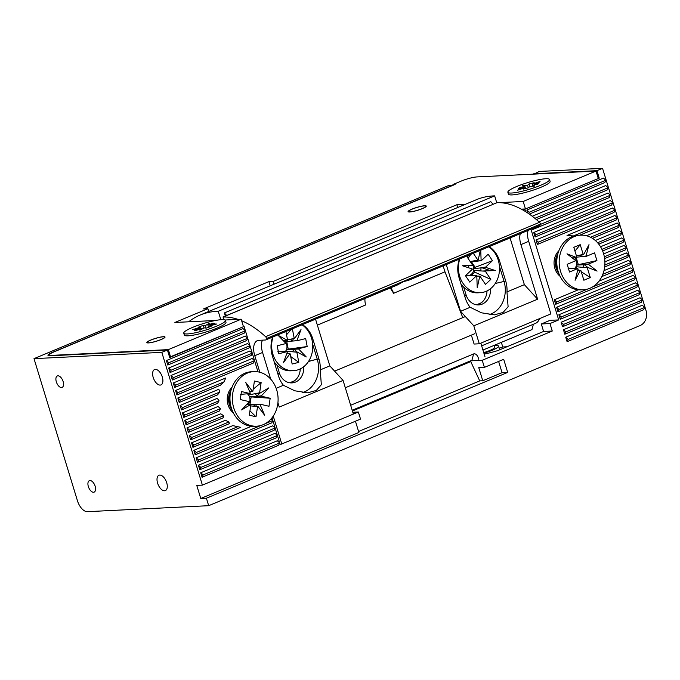 <?xml version="1.0" encoding="UTF-8"?>
<svg xmlns="http://www.w3.org/2000/svg" width="680" height="680" viewBox="0 0 680 680"><rect width="100%" height="100%" fill="white"/><g stroke="black" fill="none" stroke-linecap="round" stroke-linejoin="round"><path stroke-width="1.02" d="M164.552 490.781A8.321 4.361 -112.7 0 0 165.35 490.603A8.321 4.361 -112.7 0 0 166.456 481.975A8.321 4.361 -112.7 0 0 159.749 475.073A8.321 4.361 -112.7 0 0 158.941 475.252A8.321 4.361 -112.7 0 0 157.845 483.888A8.321 4.361 -112.7 0 0 164.552 490.781M160.157 385.084A8.321 4.361 -112.7 0 0 160.964 384.905A8.321 4.361 -112.7 0 0 162.061 376.269A8.321 4.361 -112.7 0 0 155.355 369.376A8.321 4.361 -112.7 0 0 154.547 369.554A8.321 4.361 -112.7 0 0 153.451 378.182A8.321 4.361 -112.7 0 0 160.157 385.084M61.523 387.541A6.205 3.256 -112.7 0 0 62.118 387.404A6.205 3.256 -112.7 0 0 62.942 380.97A6.205 3.256 -112.7 0 0 57.936 375.819A6.205 3.256 -112.7 0 0 57.341 375.955A6.205 3.256 -112.7 0 0 56.516 382.398A6.205 3.256 -112.7 0 0 61.523 387.541M93.542 492.26A6.205 3.256 -112.7 0 0 94.138 492.125A6.205 3.256 -112.7 0 0 94.962 485.69A6.205 3.256 -112.7 0 0 89.956 480.539A6.205 3.256 -112.7 0 0 89.352 480.675A6.205 3.256 -112.7 0 0 88.536 487.118A6.205 3.256 -112.7 0 0 93.542 492.26M558.832 250.818A15.844 13.26 87.2 0 0 560.09 276.301M232.007 387.277A15.844 13.26 87.2 0 0 233.266 412.76M494.284 345.695A15.844 2.508 163 0 1 495.856 345.559A15.844 2.508 163 0 1 498.559 346.128A15.844 2.508 163 0 1 483.913 353.226M34 358.649L161.806 352.35L167.407 350.013L49.997 355.801A11.883 1.878 163 0 1 47.974 355.376A11.883 1.878 163 0 1 52.836 352.223L452.498 185.351L448.596 185.546L34 358.649L77.452 500.769A11.883 6.231 67.3 0 0 87.38 511.675L208.683 505.69L640.092 325.567A11.883 9.945 -92.8 0 0 646 310.445L602.548 168.326L539.299 171.445L533.8 174.123M161.806 352.35L202.394 485.12L196.767 485.401L200.77 498.491L206.397 498.21L208.683 505.69M525.581 211.607L524.841 209.21L599.233 178.143L596.946 170.663L602.548 168.326M558.688 319.914L550.027 320.339L541.306 323.977L549.976 323.552L558.688 319.914L530.961 229.211M549.976 323.552L552.262 331.032L482.222 360.273L484.398 367.378L503.693 359.32L507.696 372.411L502.069 372.691L498.627 361.437M206.397 498.21L507.696 372.411M644.716 307.394L642.303 305.235L565.726 337.203L567.103 341.692L643.671 309.723L644.716 307.394L568.149 339.363L567.103 341.692M640.016 297.764L563.448 329.732L564.817 334.22L641.385 302.251L642.438 299.923L640.016 297.764M637.729 290.284L561.162 322.252L562.53 326.74L639.098 294.772L640.152 292.442L637.729 290.284M635.443 282.803L558.875 314.772L560.244 319.26L636.812 287.291L637.865 284.962L635.443 282.803M633.156 275.324L556.588 307.292L557.957 311.78L634.525 279.811L635.571 277.482L633.156 275.324M592.05 287.224L633.284 270.002L630.87 267.844L598.986 281.154M578.281 289.799L554.302 299.812L555.67 304.3L632.238 272.332L633.284 270.002M602.837 274.278L630.998 262.523L628.583 260.363L603.993 270.631M601.817 276.599L629.952 264.851L630.998 262.523M604.86 265.004L628.711 255.042L626.297 252.883L604.902 261.817M604.673 266.976L627.665 257.372L628.711 255.042M604.341 256.785L626.424 247.562L624.01 245.403L603.644 253.903M604.63 258.553L625.379 249.892L626.424 247.562M601.928 249.356L624.138 240.082L621.724 237.924L600.55 246.763M602.633 250.954L623.092 242.411L624.138 240.082M597.592 242.734L621.851 232.602L619.438 230.444L595.348 240.499M598.757 244.137L620.806 234.931L621.851 232.602M590.52 237.252L619.565 225.123L617.151 222.963L586.517 235.748M592.45 238.34L618.519 227.451L619.565 225.123M567.027 235.458L573.41 235.96L617.279 217.643L614.865 215.483L567.027 235.458A27.727 23.197 -92.8 0 1 572.798 236.359M579.777 235.195L616.233 219.972L617.279 217.643M612.569 208.004L536.001 239.972L537.379 244.46L613.946 212.492L614.992 210.162L612.569 208.004M610.283 200.523L533.715 232.492L535.092 236.98L611.66 205.011L612.706 202.682L610.283 200.523M540.294 224.485L610.419 195.202L607.996 193.043L539.002 221.85M532.516 228.556L532.806 229.5L609.373 197.531L610.419 195.202M534.88 218.305L608.133 187.722L605.71 185.564L532.253 216.24M536.392 219.572L607.087 190.052L608.133 187.722M529.312 214.089L604.8 182.571L605.846 180.243L603.423 178.083L526.856 210.052L527.765 213.027M167.407 350.013L169.694 357.493L244.086 326.434L245.403 330.735L242.989 328.576L166.413 360.553L167.79 365.041L244.358 333.064L245.403 330.735L257.966 371.841M170.077 372.521L246.644 340.544L247.69 338.215L245.276 336.056L168.7 368.033L170.077 372.521L171.122 370.183L247.69 338.215M172.363 380.001L248.931 348.024L249.976 345.695L247.562 343.536L170.986 375.513L172.363 380.001L173.408 377.663L249.976 345.695M174.649 387.481L251.218 355.504L252.263 353.175L249.849 351.016L173.272 382.993L174.649 387.481L175.695 385.144L252.263 353.175M176.936 394.961L253.504 362.984L254.55 360.655L252.135 358.496L175.559 390.473L176.936 394.961L177.981 392.624L254.55 360.655M183.795 417.401L217.541 403.308L219.053 400.784L217.285 398.352L182.427 412.913L183.795 417.401L184.841 415.063L219.053 400.784M186.082 424.881L219.47 410.941L220.43 408.646L218.093 406.453L184.714 420.393L186.082 424.881L187.127 422.543L220.43 408.646M188.369 432.361L223.236 417.8L223.626 415.743L220.745 413.78L187 427.873L188.369 432.361L189.414 430.024L223.626 415.743M190.655 439.841L229.33 423.691L228.913 421.974L225.335 420.3L189.286 435.353L190.655 439.841L191.701 437.512L228.913 421.974M192.941 447.321L240.779 427.346L232.798 425.612L191.573 442.833L192.941 447.321L193.987 444.992L237.864 426.675M251.464 426.258L193.859 450.313L195.228 454.801L271.804 422.824L272.85 420.495L280.219 444.618L358.343 411.995L360.519 419.101L202.394 485.12M197.514 462.281L274.091 430.304L275.137 427.975L272.714 425.816L196.146 457.793L197.514 462.281L198.56 459.952L275.137 427.975M199.801 469.761L276.377 437.784L277.423 435.455L275 433.296L198.432 465.273L199.801 469.761L200.855 467.432L277.423 435.455M179.222 402.441L220.448 385.22L224.136 381.795L225.683 377.978L177.854 397.953L179.222 402.441L180.268 400.103L224.136 381.795M181.509 409.921L217.557 394.868L219.768 392.054L218.807 389.283L180.141 405.433L181.509 409.921L182.554 407.583L219.768 392.054M202.088 477.241L278.664 445.264L279.709 442.935L277.287 440.776L200.719 472.753L202.088 477.241L203.142 474.912L279.709 442.935M272.017 417.8L272.841 420.495L271.082 418.923M200.77 498.491L358.887 432.471L355.445 421.217M521.738 209.363L524.841 209.21M506.948 346.757L502.758 346.97L501.347 342.363M484.194 354.144A33.669 5.329 -17 0 0 497.649 350.642L543.592 331.457L552.262 331.032M352.801 412.267L358.343 411.995M482.222 360.273L470.526 360.85L352.189 410.261M358.581 431.477L479.731 380.894L482.766 380.749L478.762 367.659L484.398 367.378M482.766 380.749L502.069 372.691M599.233 178.143L598.196 178.194M565.726 337.203L568.149 339.363M563.448 329.732L565.862 331.891L564.817 334.22M565.862 331.891L642.438 299.923M561.162 322.252L563.575 324.411L562.53 326.74M563.575 324.411L640.152 292.442M558.875 314.772L561.289 316.931L560.244 319.26M561.289 316.931L637.865 284.962M556.588 307.292L559.002 309.451L557.957 311.78M559.002 309.451L635.571 277.482M554.302 299.812L556.716 301.971L555.67 304.3M556.716 301.971L587.741 289.017M536.001 239.972L538.424 242.131L537.379 244.46M538.424 242.131L614.992 210.162M533.715 232.492L536.137 234.651L535.092 236.98M536.137 234.651L612.706 202.682M533.392 228.191L532.806 229.5M605.846 180.243L529.278 212.211L528.64 213.622M526.856 210.052L529.278 212.211M245.403 330.735L168.835 362.703L167.79 365.041M166.413 360.553L168.835 362.703M168.7 368.033L171.122 370.183M170.986 375.513L173.408 377.663M173.272 382.993L175.695 385.144M175.559 390.473L177.981 392.624M182.427 412.913L184.841 415.063M184.714 420.393L187.127 422.543M187 427.873L189.414 430.024M189.286 435.353L191.701 437.512M191.573 442.833L193.987 444.992M272.85 420.495L265.225 423.683M260.916 425.476L196.273 452.472L195.228 454.801M193.859 450.313L196.273 452.472M196.146 457.793L198.56 459.952M198.432 465.273L200.855 467.432M177.854 397.953L180.268 400.103M180.141 405.433L182.554 407.583M200.719 472.753L203.142 474.912M243.398 326.468L244.086 326.434M533.698 173.782L596.946 170.663M541.306 323.977L543.592 331.457M502.758 346.97L499.196 348.211M470.526 360.85L470.756 361.599L352.418 411.009M479.731 380.894L470.756 361.599M483.726 352.623A11.883 1.878 -17 0 0 494.768 347.284L494.181 345.355M150.824 340.102A9.112 1.445 163 0 1 159.724 337.322A9.112 1.445 163 0 1 164.654 337.144A9.112 1.445 163 0 1 161.058 339.507A9.112 1.445 163 0 1 152.167 342.286A9.112 1.445 163 0 1 147.228 342.465A9.112 1.445 163 0 1 150.824 340.102M413.338 208.667A9.112 1.445 163 0 1 425.901 206.21A9.112 1.445 163 0 1 421.039 209.075A9.112 1.445 163 0 1 408.476 211.531A9.112 1.445 163 0 1 413.338 208.667M188.674 321.801A174.275 91.358 67.3 0 1 200.107 315.061A174.275 91.358 67.3 0 1 218.246 311.278L494.649 195.874A174.275 91.358 -112.7 0 0 476.502 199.656L200.107 315.061M481.372 302.77L476.485 304.801M494.649 195.874L496.74 202.725M220.822 319.71L218.246 311.278M294.61 380.74L289.731 382.78M493.127 204.23L490.807 201.688L224.366 312.936L225.318 316.047M481.661 345.848L535.525 323.357A20.995 11.007 -112.7 0 0 539.52 318.648M533.375 324.258L531.964 329.579L482.944 350.047M334.611 371.144L465.341 316.557M224.366 312.936L226.686 315.477M345.312 387.753L474.785 333.693M478.771 359.372L478.329 357.926C477.139 354.773 475.558 353.447 473.603 353.931L350.659 405.263M480.828 343.145L484.993 356.771M317.365 325.116L365.611 304.971A17.824 14.918 -92.8 0 1 364.939 298.528M407.175 280.687L403.342 281.639L397.791 284.81L265.752 339.94A2.771 1.454 -112.7 0 0 266.399 338.546L540.311 224.179A1.581 0.833 -112.7 0 0 539.495 222.3A108.528 56.891 -112.7 0 0 497.037 202.666L223.133 317.033A108.528 56.891 67.3 0 1 237.983 319.37M241.647 320.748A108.528 56.891 67.3 0 1 265.591 336.668A1.581 0.833 67.3 0 1 266.399 338.546M223.133 317.033L223.754 319.676M281.537 443.224L273.25 416.1M259.837 372.249L254.779 355.708A15.844 8.304 67.3 0 1 257.346 340.663A15.844 8.304 67.3 0 1 258.876 340.323L265.489 340A2.771 1.454 -112.7 0 0 265.752 339.94M222.947 317.041L497.037 202.666M528.062 230.418A15.844 8.304 -112.7 0 0 528.692 241.349L550.876 313.905L479.289 343.791L473.798 325.839L537.608 299.2L520.914 244.596A15.844 8.304 67.3 0 1 520.277 233.665M540.311 224.179A2.771 1.454 67.3 0 1 539.665 225.573L407.626 280.704M262.454 340.144A15.844 8.304 -112.7 0 0 262.565 352.461L270.716 379.134M277.933 402.713L279.259 407.065L343.069 380.426L353.132 413.338M487.024 290.929A15.053 12.597 -92.8 0 1 476.901 304.861M300.271 368.9A15.053 12.597 -92.8 0 1 290.148 382.84M406.317 280.772L407.464 280.721M390.626 287.801A17.824 14.918 -92.8 0 1 393.601 293.284L444.975 271.839L443.147 265.872M390.26 287.954L393.601 293.284M315.537 319.149L329.825 365.891L343.069 380.426M329.825 365.891L320.221 369.903L321.343 384.727L316.302 390.439L307.624 392.827L294.746 390.787L283.416 385.271L276.148 388.305M463.743 287.198L466.072 294.822L464.788 296.446M490.45 288.779A15.053 12.597 -92.8 0 1 478.644 304.921A15.053 12.597 -92.8 0 1 466.072 294.822M303.697 366.75A15.053 12.597 -92.8 0 1 291.89 382.899A15.053 12.597 -92.8 0 1 279.319 372.801L276.99 365.177M479.289 343.791L474.087 344.046L471.801 336.566M446.267 264.571L460.555 311.304L473.798 325.839M462.774 317.637L444.975 271.839M510.077 237.924L524.365 284.665L537.608 299.2M524.365 284.665L506.974 291.924L508.104 306.748L503.055 312.46L494.385 314.849L481.508 312.817L470.169 307.292L460.555 311.304M283.416 385.271A25.746 21.539 -92.8 0 1 278.494 375.938L272.323 355.742A25.746 21.539 -92.8 0 1 272.629 337.067M302.422 324.624A25.746 21.539 -92.8 0 1 312.783 338.844L318.962 359.04A25.746 21.539 -92.8 0 1 320.221 369.903M302.396 392.598A25.746 21.539 87.2 0 0 317.228 359.125L318.962 359.04M499.426 266.245L503.982 281.154A25.746 21.539 -92.8 0 1 489.158 314.619M312.673 344.216L317.228 359.125L308.507 361.454M470.169 307.292A25.746 21.539 -92.8 0 1 465.256 297.959L459.077 277.763A25.746 21.539 -92.8 0 1 459.383 259.097M489.183 246.653A25.746 21.539 -92.8 0 1 499.545 260.874L505.716 281.07A25.746 21.539 -92.8 0 1 506.974 291.924M183.753 333.166L184.322 335.036A21.785 3.451 -17 0 0 184.756 335.486A21.785 3.451 -17 0 0 188.037 335.818A21.785 3.451 -17 0 0 210.273 330.642A21.785 3.451 -17 0 0 225.879 322.906A21.785 3.451 -17 0 0 225.989 322.295L225.42 320.425A21.785 3.451 -17 0 0 223.669 319.668A21.785 3.451 -17 0 0 199.784 324.717A21.785 3.451 -17 0 0 183.753 333.166A21.785 3.451 -17 0 0 185.504 333.923A21.785 3.451 -17 0 0 209.381 328.874A21.785 3.451 -17 0 0 225.42 320.425M507.866 192.253L508.436 194.123A21.785 3.451 -17 0 0 508.869 194.573A21.785 3.451 -17 0 0 512.15 194.905A21.785 3.451 -17 0 0 534.387 189.728A21.785 3.451 -17 0 0 549.992 182.002A21.785 3.451 -17 0 0 550.103 181.39L549.534 179.52A21.785 3.451 -17 0 0 531.225 181.56A21.785 3.451 -17 0 0 508.716 190.791A21.785 3.451 -17 0 0 507.866 192.253A21.785 3.451 -17 0 0 526.167 190.213A21.785 3.451 -17 0 0 548.675 180.982A21.785 3.451 -17 0 0 549.534 179.52M163.412 336.685A9.503 1.504 163 0 1 165.036 337.025A9.503 1.504 163 0 1 158.874 340.416A9.503 1.504 163 0 1 148.469 342.924A9.503 1.504 163 0 1 146.855 342.584A9.503 1.504 163 0 1 153.008 339.192A9.503 1.504 163 0 1 163.412 336.685M424.66 205.751A9.503 1.504 163 0 1 426.275 206.091A9.503 1.504 163 0 1 420.121 209.482A9.503 1.504 163 0 1 409.717 211.99A9.503 1.504 163 0 1 408.094 211.65A9.503 1.504 163 0 1 414.256 208.258A9.503 1.504 163 0 1 424.66 205.751M169.592 357.153L243.465 326.689L241.179 319.209L225.037 320.008M521.347 209.151L525.462 208.947L598.298 178.534L596.012 171.054L476.875 176.928A11.883 1.878 163 0 0 461.04 181.152L452.948 184.526L455.107 184.424L54.205 351.806A11.883 1.878 163 0 0 49.342 354.969A11.883 1.878 163 0 0 51.365 355.385L168.343 349.622L241.179 319.209M215.534 320.475L174.887 322.481L207.885 308.703L203.549 308.916L268.914 281.622L270.19 285.804M207.885 308.703L208.726 311.466M170.629 357.102L168.343 349.622M453.16 185.232L452.948 184.526M525.462 208.947L523.175 201.467L596.012 171.054M457.733 207.494L456.892 204.731L465.341 204.315M499.205 202.648L523.175 201.467M274.091 284.172L273.25 281.409L456.892 204.731M273.25 281.409L268.914 281.622M285.234 351.645A6.74 5.644 87.2 0 0 285.668 351.101A6.74 5.644 87.2 0 0 286.475 349.571A6.74 5.644 87.2 0 0 286.832 345.304A6.74 5.644 87.2 0 0 284.945 341.598A6.74 5.644 87.2 0 0 283.806 340.688M273.028 336.898A24.556 20.544 87.2 0 0 272.17 351.228A24.556 20.544 87.2 0 0 293.411 370.685A24.556 20.544 87.2 0 0 312.248 341.088A24.556 20.544 87.2 0 0 302.022 324.793M285.914 331.525L287.555 340.119A8.134 6.808 87.2 0 0 287.351 340.349L278.154 335.35L285.796 343.298A8.134 6.808 87.2 0 0 285.702 343.621L277.219 345.763L278.749 353.745L287.232 351.602A8.134 6.808 87.2 0 0 287.427 351.849L283.407 362.746L289.926 353.77A8.134 6.808 87.2 0 0 290.199 353.88L292.145 364.046L298.8 362.363L290.7 356.532M289.926 353.77L286.756 353.659M287.232 351.602L283.424 351.679A7.582 6.341 87.2 0 0 283.458 351.721M283.424 351.679L277.721 351.789M295.757 348.908L298.707 348.695A8.134 6.808 87.2 0 1 298.622 349.019L286.475 349.571L288.226 349.129L286.756 341.462M298.8 362.363L296.854 352.197L292.4 351.773A7.582 6.341 87.2 0 0 293.845 349.044M292.4 351.773L285.668 351.101L285.77 351.628M291.652 338.946L294.219 338.436A8.134 6.808 87.2 0 1 294.491 338.546L287.495 339.796M298.707 348.695L307.19 346.545L305.66 338.563L297.177 340.714L292.324 341.062A7.582 6.341 87.2 0 0 290.003 339.286M292.324 341.062L284.945 341.598M292.375 328.822L294.219 338.436M291.431 329.214L286.535 334.773M283.313 340.714L287.351 340.349M307.19 346.545L288.226 349.129M297.177 340.714A8.134 6.808 87.2 0 0 296.981 340.467L301.01 329.57L294.491 338.546M296.854 352.197A8.134 6.808 87.2 0 0 297.058 351.959L306.255 356.957L298.622 349.019M274.21 361.913A24.556 20.544 87.2 0 0 291.031 370.804L293.411 370.685M294.142 351.942L297.058 351.959M294.227 340.926L296.981 340.467M292.527 341.012L293.377 338.7M296.913 351.959L294.058 348.984M469.123 275.357A6.74 5.644 87.2 0 0 471.639 274.023A6.74 5.644 87.2 0 0 473.569 270.436A6.74 5.644 87.2 0 0 473.731 268.625A6.74 5.644 87.2 0 0 471.359 263.296M460.963 283.934A24.556 20.544 87.2 0 0 477.785 292.825L480.173 292.706A24.556 20.544 87.2 0 0 491.904 287.521A24.556 20.544 87.2 0 0 488.775 246.823M459.79 258.927A24.556 20.544 87.2 0 0 480.173 292.706M482.8 267.435L485.69 267.061A8.134 6.808 87.2 0 1 485.724 267.401L473.731 268.625L475.125 267.308L492.447 260.67L485.69 267.061M480.649 270.912L473.569 270.436L474.7 272.127L490.798 279.395L485.325 271.209L480.649 270.912A7.582 6.341 87.2 0 0 480.93 267.673M475.481 260.567L477.912 260.125A8.134 6.808 87.2 0 1 478.193 260.091L470.186 261.545M492.447 260.67L488.146 254.244L481.389 260.635L476.637 261.248A7.582 6.341 87.2 0 0 473.917 260.856M476.637 261.248L470.526 262.055M469.208 254.992L467.126 256.964L472.6 265.149A8.134 6.808 87.2 0 0 472.506 265.472L462.476 265.769L472.2 268.957A8.134 6.808 87.2 0 0 472.235 269.297L465.477 275.697L469.778 282.124L476.535 275.723L472.625 275.536A7.582 6.341 87.2 0 0 472.974 275.672M472.506 265.472L468.613 265.872A7.582 6.341 87.2 0 0 468.308 267.682M477.173 276.054L480.012 276.233A8.134 6.808 87.2 0 1 479.731 276.275L476.816 276.072M472.625 275.536L466.743 275.23L465.783 276.148M471.521 261.919L475.125 267.308M466.191 275.017A6.74 5.644 87.2 0 0 466.743 275.23M490.798 279.395L485.494 284.418L480.012 276.233M473.322 253.275L477.912 260.125M470.823 254.311L468.069 258.383M485.325 271.209A8.134 6.808 87.2 0 0 485.418 270.895L495.448 270.589L485.724 267.401M476.535 275.723A8.134 6.808 87.2 0 0 476.808 275.842L477.233 287.827L479.731 276.275M480.292 250.359L478.193 260.091M481.389 260.635A8.134 6.808 87.2 0 0 481.117 260.517L480.752 250.172M474.7 272.127L471.172 275.468M478.499 261.01L481.117 260.517M482.486 271.031L485.418 270.895M468.477 265.676L462.706 265.846M476.799 261.094L476.773 260.338M490.883 270.725L481.1 267.521M184.756 335.486A21.785 3.451 -17 0 0 186.082 335.793A21.785 3.451 -17 0 0 208.309 331.287A21.785 3.451 -17 0 0 225.879 322.906M209.227 326.995L208.947 326.069L211.148 326.281L206.295 328.091L204.094 327.887L202.878 325.499L205.079 325.712L205.793 328.049M200.608 328.78L200.226 327.522L198.024 327.318L202.878 325.499M201.526 329.35L201.28 328.534L196.291 330.395L194.148 330.2L199.138 328.329L199.41 329.23M208.556 327.25L207.893 325.065L212.882 323.195L212.738 324.25M212.882 323.195L215.024 323.399L210.035 325.261L210.179 325.745M201.28 328.534L199.929 330.259L204.094 327.887M200.226 327.522L192.559 329.57L199.138 328.329M207.893 325.065L209.244 323.34L205.079 325.712M208.947 326.069L216.606 324.028L210.035 325.261M508.869 194.573A21.785 3.451 -17 0 0 528.411 191.607A21.785 3.451 -17 0 0 549.244 182.852A21.785 3.451 -17 0 0 549.992 182.002M534.318 184.986L534.046 184.093L539.265 182.809L537.744 184.144L532.516 185.428L534.812 186.031L529.865 186.464L528.3 187.833L527.527 185.308L529.1 183.94L529.499 186.779M529.1 183.94L534.183 182.691L532.619 184.059L532.992 185.308M528.3 187.833L523.209 189.082L524.781 187.714L525.062 188.623M523.498 188.165L523.354 187.68L518.126 188.964L519.656 187.629L524.875 186.345L525.538 188.505M519.656 187.629L520.353 188.411M532.516 185.428L532.755 186.209M523.354 187.68L517.344 190.315L524.781 187.714M527.527 185.308L522.588 185.742L524.875 186.345M534.046 184.093L540.048 181.458L532.619 184.059M557.923 253.58A15.844 13.26 87.2 0 0 556.206 268.302A15.844 13.26 87.2 0 0 558.909 273.64M557.506 255.289A15.844 13.26 87.2 0 0 556.716 268.277A15.844 13.26 87.2 0 0 558.322 271.983M580.694 235.152L578.314 235.263A27.327 22.865 87.2 0 0 571.769 236.759A27.327 22.865 87.2 0 0 557.26 267.665A27.327 22.865 87.2 0 0 581.009 289.858L583.389 289.74A27.327 22.865 87.2 0 0 589.934 288.252A27.327 22.865 87.2 0 0 604.443 257.346A27.327 22.865 87.2 0 0 580.694 235.152A27.327 22.865 87.2 0 0 574.158 236.64A27.327 22.865 87.2 0 0 559.649 267.546A27.327 22.865 87.2 0 0 583.389 289.74M576.41 255.833L579.071 255.289A7.582 6.341 87.2 0 1 581.553 256.708L576.802 257.133A8.134 6.808 87.2 0 0 576.538 257.541L566.992 253.819L575.424 260.398A8.134 6.808 87.2 0 0 575.34 260.899L567.171 264.308L569.525 272.017L577.694 268.608A8.134 6.808 87.2 0 0 578.034 268.931L575.085 280.262L580.448 270.308A8.134 6.808 87.2 0 0 580.865 270.427L583.865 280.236L590.283 277.559L581.281 271.779M576.538 257.541L572.662 257.966A7.582 6.341 87.2 0 0 572.552 258.153M580.448 270.308L577.719 270.13M577.694 268.608L573.869 268.608A7.582 6.341 87.2 0 0 573.886 268.617L568.131 268.591M584.205 264.392L588.752 263.993A8.134 6.808 87.2 0 1 588.659 264.495L576.563 265.072A6.74 5.644 87.2 0 0 574.634 257.737M583.908 264.418A7.582 6.341 87.2 0 1 582.76 267.35L575.926 266.713A6.74 5.644 87.2 0 0 576.563 265.072L596.921 260.576L588.752 263.993M579.335 255.238L583.219 254.464A8.134 6.808 87.2 0 1 583.644 254.575L579.071 255.289M576.81 257.142L573.81 247.325L580.218 244.647L583.219 254.464M596.921 260.576L594.558 252.875L586.398 256.284A8.134 6.808 87.2 0 0 586.049 255.96L589.008 244.63L583.644 254.575M590.283 277.559L587.282 267.75A8.134 6.808 87.2 0 0 587.545 267.35L597.091 271.074L588.659 264.495M582.071 254.822L581.587 256.7L586.049 255.96M586.398 256.284L581.851 256.683M574.362 268.608A6.74 5.644 87.2 0 0 575.926 266.713L576.504 268.608M576.181 257.584L578.255 264.367M580.218 244.647L574.974 251.132M582.777 267.385L587.545 267.35M578.825 270.198L577.864 269.586M587.282 267.75L583.04 267.376M587.877 267.478L583.942 264.401M572.654 257.933L571.88 257.626M231.098 390.039A15.844 13.26 87.2 0 0 228.777 396.508A15.844 13.26 87.2 0 0 232.093 410.1M230.681 391.748A15.844 13.26 87.2 0 0 229.279 396.482A15.844 13.26 87.2 0 0 231.506 408.442M248.013 404.634A6.74 5.644 87.2 0 0 248.166 404.473A6.74 5.644 87.2 0 0 249.9 400.741A6.74 5.644 87.2 0 0 249.364 396.474A6.74 5.644 87.2 0 0 248.498 394.961L259.615 392.793A8.134 6.808 87.2 0 1 259.938 393.142L255.468 393.584M253.878 371.611L251.489 371.722A27.327 22.865 87.2 0 0 230.316 393.754A27.327 22.865 87.2 0 0 254.184 426.317L256.564 426.199A27.327 22.865 87.2 0 0 277.746 404.175A27.327 22.865 87.2 0 0 253.878 371.611A27.327 22.865 87.2 0 0 232.696 393.635A27.327 22.865 87.2 0 0 256.564 426.199M240.525 394.4L250.019 393.55L241.459 391.544L240.252 399.543L248.821 401.548A8.134 6.808 87.2 0 0 248.982 402.033L241.621 409.938L250.503 404.668A8.134 6.808 87.2 0 0 250.826 405.017L249.297 415.208L256.02 416.78L249.951 410.856M250.503 404.668L246.585 404.608M255.85 404.345L260.414 404.26A8.134 6.808 87.2 0 1 260.125 404.642L248.166 404.473M253.572 406.198L257.95 406.411A8.134 6.808 87.2 0 1 257.55 406.589L253.308 406.164A7.582 6.341 87.2 0 0 255.552 404.353M253.308 406.164L250.69 405.9M257.057 396.338L261.46 395.777A8.134 6.808 87.2 0 1 261.613 396.262L256.751 396.346A7.582 6.341 87.2 0 0 255.187 393.644M256.751 396.346L249.364 396.474L251.141 396.89L250.002 404.447M259.615 392.793L261.146 382.594L254.422 381.021L252.892 391.221A8.134 6.808 87.2 0 0 252.493 391.399L245.735 382.466L250.308 393.168A8.134 6.808 87.2 0 0 250.019 393.55M261.46 395.777L268.821 387.863L259.938 393.142M261.613 396.262L270.181 398.259L268.982 406.266L260.414 404.26M257.95 406.411L264.707 415.335L260.125 404.642M257.55 406.589L256.02 416.78M261.146 382.594L253.19 389.215M248.693 393.661L248.498 394.961A6.74 5.644 87.2 0 0 247.333 393.788M270.181 398.259L251.141 396.89M249.747 391.85L252.493 391.399M256.785 396.355L259.76 393.159M256.428 406.334L255.587 404.362M471.775 360.791L473.603 353.931M265.591 336.668L539.495 222.3M262.565 352.461L254.779 355.708M520.914 244.596L528.692 241.349M495.269 283.475L505.716 281.07M279.319 372.801L278.035 374.425M312.783 338.844L311.738 338.895M499.545 260.874L498.491 260.925M499.681 349.792L498.559 346.128M49.597 355.81L49.342 354.969"/></g></svg>

